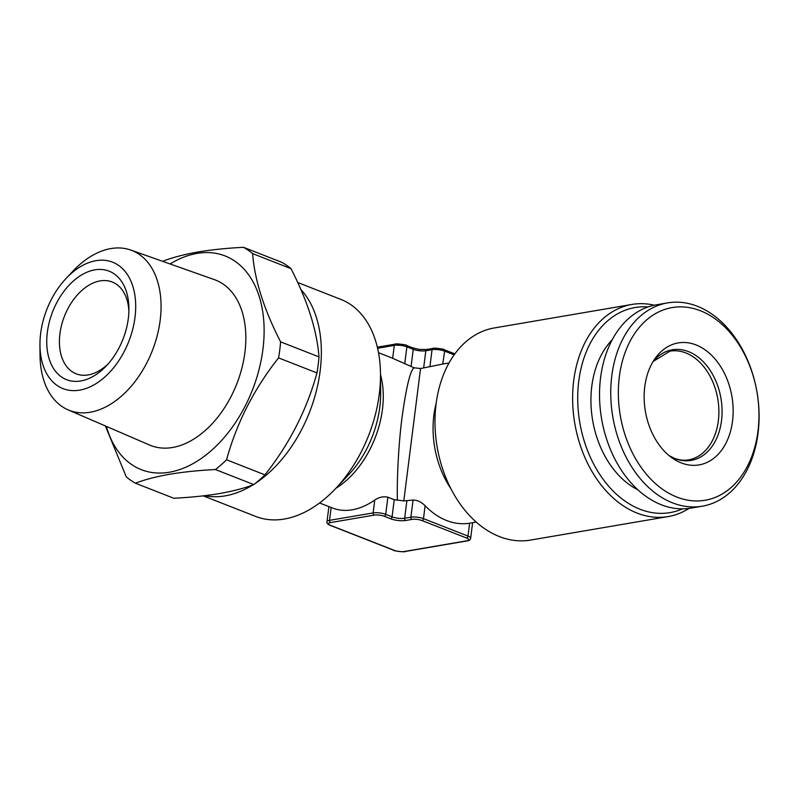<?xml version="1.0" encoding="UTF-8"?>
<svg xmlns="http://www.w3.org/2000/svg" width="799" height="799" viewBox="0 0 799 799"><rect width="100%" height="100%" fill="white"/><g stroke="black" fill="none" stroke-linecap="round" stroke-linejoin="round"><path stroke-width="1.2" d="M94.851 269.852A58.287 37.763 -68.6 0 0 47.341 332.324A58.287 37.763 -68.6 0 0 80.809 380.963A58.287 37.763 -68.6 0 0 106.537 365.672A58.287 37.763 -68.6 0 0 128.919 308.594A58.287 37.763 -68.6 0 0 94.851 269.852M128.889 311.26A49.318 31.95 -68.6 0 0 112.19 281.987A49.318 31.95 -68.6 0 0 100.125 280.898A49.318 31.95 -68.6 0 0 61.623 324.943A49.318 31.95 -68.6 0 0 76.185 373.822A49.318 31.95 -68.6 0 0 88.25 374.911A49.318 31.95 -68.6 0 0 108.324 363.695M39.95 345.008L40.03 355.175A85.853 55.62 -68.6 0 0 68.085 409.857A85.853 55.62 -68.6 0 0 90.207 412.224A85.853 55.62 -68.6 0 0 157.463 334.641A85.853 55.62 -68.6 0 0 130.746 250.047A85.853 55.62 -68.6 0 0 110.881 248.569A85.853 55.62 -68.6 0 0 72.999 271.091L66.027 278.491A67.915 43.995 -68.6 0 0 39.95 345.008A67.915 43.995 -68.6 0 0 79.65 390.142A67.915 43.995 -68.6 0 0 135.001 317.353A67.915 43.995 -68.6 0 0 96.01 260.674A67.915 43.995 -68.6 0 0 66.027 278.491M68.085 409.857L149.623 445.043A88.839 57.558 -68.6 0 0 172.514 447.49A88.839 57.558 -68.6 0 0 242.117 367.21A88.839 57.558 -68.6 0 0 214.472 279.66L130.746 250.047M290.996 268.654A130.017 84.235 -68.6 0 0 281.887 262.362L243.495 247.31A130.017 84.235 -68.6 0 1 252.604 253.603C254.631 280.02 263.96 309.433 280.599 341.852L318.991 356.903C316.963 330.476 307.635 301.063 290.996 268.654L252.604 253.603M105.378 425.947L126.312 476.913A130.017 84.235 -68.6 0 0 135.421 483.205L173.802 498.256C190.562 497.407 205.733 495.849 219.316 493.582C232.839 491.205 244.334 488.209 253.812 484.594A130.017 84.235 -68.6 0 0 264.948 474.846C289.458 443.894 306.796 409.917 316.963 372.933A130.017 84.235 -68.6 0 0 318.991 356.903M106.387 426.386A114.776 74.357 -68.6 0 0 169.398 472.219A114.776 74.357 -68.6 0 0 262.941 349.193A114.776 74.357 -68.6 0 0 197.033 253.403A114.776 74.357 -68.6 0 0 170.067 263.96M253.812 484.594L215.43 469.542C198.851 470.371 183.68 471.929 169.917 474.216C156.534 476.554 145.038 479.55 135.421 483.205M215.43 469.542A130.017 84.235 -68.6 0 0 226.556 459.795L264.948 474.846M316.963 372.933L278.571 357.882C254.062 388.833 236.724 422.801 226.556 459.795M278.571 357.882A130.017 84.235 -68.6 0 0 280.599 341.852M162.916 261.433A130.017 84.235 -68.6 0 1 163.485 260.983C173.103 257.328 184.609 254.332 197.992 251.985C211.755 249.707 226.926 248.149 243.495 247.31M300.853 289.488A116.564 75.515 111.4 0 1 255.44 483.305M252.883 484.933A116.564 75.515 111.4 0 1 225.138 495.869A116.564 75.515 111.4 0 1 204.754 495.68M297.717 282.496L340.873 299.415A116.564 75.515 111.4 0 1 380.494 374.302A116.564 75.515 111.4 0 1 335.73 488.469A116.564 75.515 111.4 0 1 284.284 519.05A116.564 75.515 111.4 0 1 255.77 516.464L203.216 495.859M682.506 508.853A104.01 73.798 -99.7 0 1 639.999 509.233A104.01 73.798 -99.7 0 1 577.817 392.649A104.01 73.798 -99.7 0 1 648.019 306.956M688.988 508.424A107.605 76.344 -99.7 0 1 668.154 516.573A107.605 76.344 -99.7 0 1 637.073 513.078A107.605 76.344 -99.7 0 1 572.673 401.797A107.605 76.344 -99.7 0 1 631.919 304.439A107.605 76.344 -99.7 0 1 654.271 305.218M631.919 304.439L494.261 327.96A107.605 76.344 80.3 0 0 435.026 425.308A107.605 76.344 80.3 0 0 499.425 536.588A107.605 76.344 80.3 0 0 530.496 540.084L668.154 516.573M378.506 352.699L391.37 357.742A80.699 52.285 111.4 0 1 392.659 358.282L414.132 367.8L420.544 368.529L403.815 500.913L413.063 500.054C417.408 500.104 421.423 502.002 425.108 505.737A80.699 57.258 80.3 0 0 446.601 520.519A80.699 57.258 80.3 0 0 469.622 523.195L476.194 522.077M403.815 500.913L394.237 499.695L387.885 497.198C383.34 496.239 378.966 497.178 374.761 500.024A80.699 52.285 111.4 0 1 352.189 509.802A80.699 52.285 111.4 0 1 332.454 508.004L319.59 502.971M397.403 500.184C396.863 481.218 398.242 446.931 402.067 417.068C406.381 386.486 410.396 370.067 414.132 367.8M676.883 497.078A97.738 69.343 -99.7 0 1 619.335 376.728A97.738 69.343 -99.7 0 1 700.423 310.751A97.738 69.343 -99.7 0 1 757.971 431.09A97.738 69.343 -99.7 0 1 676.883 497.078M672.498 502.841A103.121 73.158 -99.7 0 1 610.786 396.204A103.121 73.158 -99.7 0 1 667.555 302.901A103.121 73.158 -99.7 0 1 697.337 306.257A103.121 73.158 -99.7 0 1 759.05 412.893A103.121 73.158 -99.7 0 1 702.281 506.196A103.121 73.158 -99.7 0 1 672.498 502.841M702.281 506.196L691.065 508.114A103.121 73.158 -99.7 0 1 661.282 504.758A103.121 73.158 -99.7 0 1 599.57 398.112A103.121 73.158 -99.7 0 1 656.339 304.818L667.555 302.901M637.812 489.747A85.633 60.754 -99.7 0 1 592.638 420.314A85.633 60.754 -99.7 0 1 612.194 339.815M696.099 344.938A61.873 43.895 -99.7 0 1 732.533 421.113A61.873 43.895 -99.7 0 1 681.207 462.891A61.873 43.895 -99.7 0 1 671.979 457.837A61.873 43.895 -99.7 0 1 655.02 358.581A61.873 43.895 -99.7 0 1 696.099 344.938M454.142 354.836L444.644 351.111L442.726 364.044L449.018 362.976M443.016 364.004L420.544 368.529M450.786 488.489A80.699 57.258 -99.7 0 1 436.204 403.086M335.73 488.469L348.634 474.756A83.326 53.982 -68.6 0 0 380.634 393.138L380.494 374.302M380.494 374.561A80.699 52.285 111.4 0 1 335.91 488.289M653.123 361.498L669.942 351.161A55.141 39.121 -99.7 0 1 685.872 352.958A55.141 39.121 -99.7 0 1 718.87 409.987A55.141 39.121 -99.7 0 1 688.508 459.874C683.984 460.673 679.26 460.134 674.336 458.246L669.222 455.71M653.153 361.448A56.11 39.81 -99.7 0 1 688.478 351.61A56.11 39.81 -99.7 0 1 721.507 420.693A56.11 39.81 -99.7 0 1 674.965 458.576A56.11 39.81 -99.7 0 1 669.262 455.75M330.586 522.566A7.171 1.988 -172.8 0 0 330.686 525.412L394.277 550.351A7.171 1.988 -172.8 0 0 404.354 551.49L466.636 540.853A7.171 1.988 -172.8 0 0 466.536 538.007L422.022 520.558A7.171 1.988 -172.8 0 0 411.944 519.41L405.722 520.479A10.757 2.986 7.2 0 1 390.611 518.761L384.259 516.264A7.171 1.988 -172.8 0 0 374.182 515.125L330.586 522.566A1.798 1.268 -99.7 0 1 329.528 520.359L373.133 512.918A8.969 2.487 7.2 0 1 385.717 514.346L392.079 516.833A8.969 2.487 -172.8 0 0 404.664 518.271L410.896 517.203A8.969 2.487 7.2 0 1 423.48 518.631L467.994 536.089A8.969 2.487 7.2 0 1 470.661 538.276L472.628 522.676M469.622 523.195L467.994 536.089A1.798 1.159 111.4 0 1 466.536 538.007M425.108 505.737L423.48 518.631A1.798 1.159 111.4 0 1 422.022 520.558M413.063 500.054L410.896 517.203A1.798 1.268 80.3 0 0 411.944 519.41M406.831 501.123L404.664 518.271A1.798 1.268 -99.7 0 0 405.722 520.479M394.237 499.695L392.079 516.833A1.798 1.159 -68.6 0 1 390.611 518.761M387.885 497.198L385.717 514.346A1.798 1.159 -68.6 0 1 384.259 516.264M374.761 500.024L373.133 512.918A1.798 1.268 -99.7 0 0 374.182 515.125M331.156 507.495L329.528 520.359A8.969 2.487 7.2 0 0 326.991 521.727C326.621 523.105 327.7 524.324 330.247 525.372L393.837 550.311A1.798 1.159 -68.6 0 0 394.277 550.351M443.615 349.612A1.798 1.159 111.4 0 1 444.054 349.652A1.798 1.159 111.4 0 1 444.644 351.111A8.969 2.487 -172.8 0 0 432.059 349.682L429.892 366.821M433.547 348.464A1.798 1.268 80.3 0 0 433.028 348.414A1.798 1.268 80.3 0 0 432.059 349.682L425.827 350.741L423.66 367.89M412.214 347.815A1.798 1.159 111.4 0 1 412.644 347.855L419.305 349.433L426.796 349.473A1.798 1.268 80.3 0 0 425.827 350.741A8.969 2.487 7.2 0 1 413.243 349.313L406.881 346.816A8.969 2.487 -172.8 0 0 394.297 345.388L392.659 358.282M404.713 363.964L406.881 346.816A1.798 1.159 -68.6 0 0 406.292 345.368C407.76 344.898 394.307 343.27 395.265 344.119A1.798 1.268 -99.7 0 0 394.297 345.388L377.587 348.244M406.292 345.368L412.644 347.855A1.798 1.159 111.4 0 1 413.243 349.313L411.076 366.461M404.354 551.49A1.798 1.268 -99.7 0 0 404.863 551.55L467.155 540.913A1.798 1.268 -99.7 0 1 466.636 540.853M328.898 506.616L326.991 521.727M467.155 540.913C469.133 540.703 470.301 539.824 470.661 538.276M404.863 551.55C405.852 552.409 392.279 550.751 393.837 550.311M426.796 349.473L433.028 348.414C432.039 347.545 445.612 349.213 444.054 349.652L454.831 353.877M377.338 347.185L395.265 344.119"/></g></svg>
